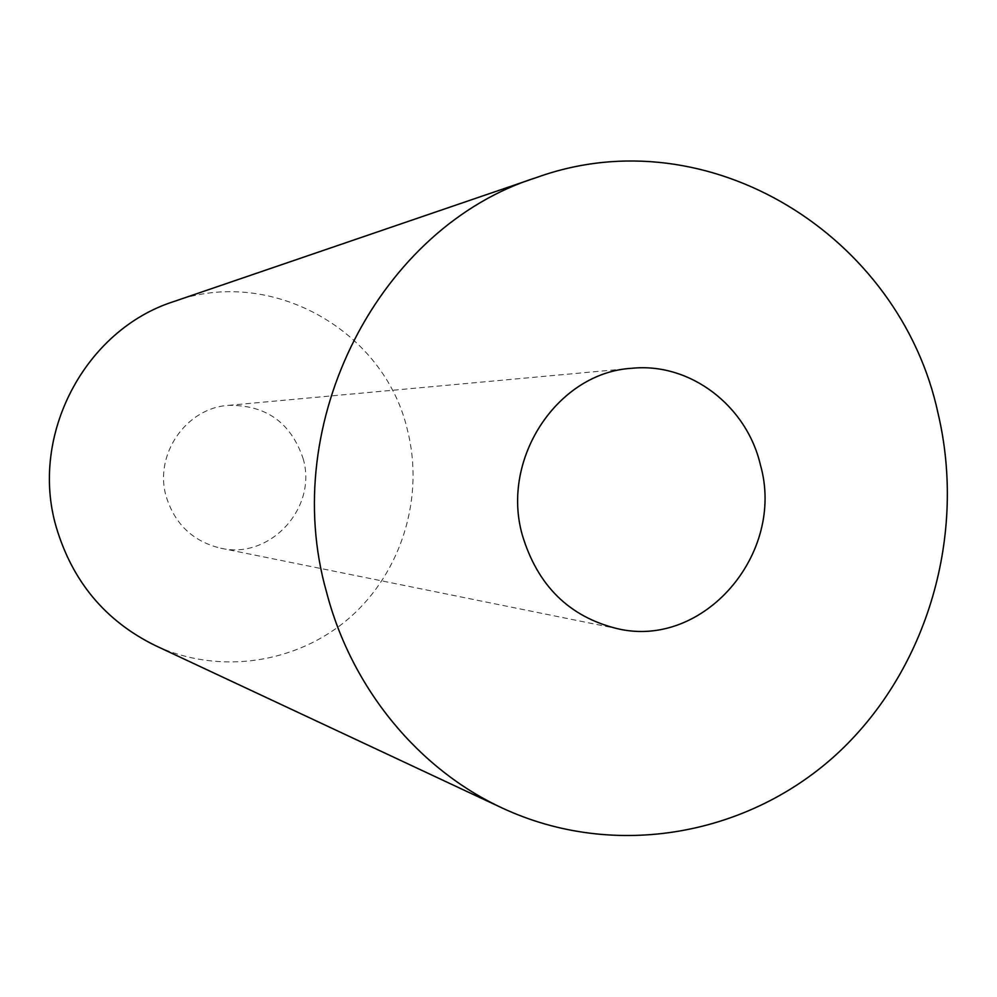 <?xml version="1.0" encoding="UTF-8"?>
<svg xmlns="http://www.w3.org/2000/svg" width="997" height="997" viewBox="0 0 997 997"><rect width="100%" height="100%" fill="white"/><g stroke="black" fill="none" stroke-linecap="round" stroke-linejoin="round"><path stroke-width="0.75" stroke-dasharray="4.99 3.74" d="M303.076 458.495C317.906 507.485 270.15 560.04 220.611 548.176C192.994 541.433 174.849 524.198 166.187 496.494C153.8 454.819 186.003 408.01 228.363 405.368C265.95 404.844 290.862 422.541 303.076 458.495M173.902 301.518C271.296 266.074 384.244 330.493 407.324 429.557C424.685 496.93 401.816 572.116 349.536 617.828C297.256 663.441 219.215 675.368 155.22 645.52M220.611 548.176L617.367 628.671M228.363 405.368L631.5 368.317"/><path stroke-width="1.5" d="M760.462 465.063C785.624 553.497 703.67 649.234 617.367 628.671C569.187 616.844 537.483 585.588 522.266 534.89C500.556 458.495 557.709 372.679 631.5 368.317C689.862 362.11 746.703 405.567 760.462 465.063M502.376 808.093L155.22 645.52C105.42 621.019 72.407 581.513 56.218 527.027C29.2 435.078 85.106 329.683 173.902 301.518L536.623 177.491C708.618 115.453 899.979 235.903 937.965 413.02C966.729 533.844 928.12 668.227 839.05 751.975C749.956 835.436 615.174 860.573 502.376 808.093C418.528 769.285 351.58 688.478 326.58 592.268C278.026 422.067 380.069 226.444 536.623 177.491"/></g></svg>
